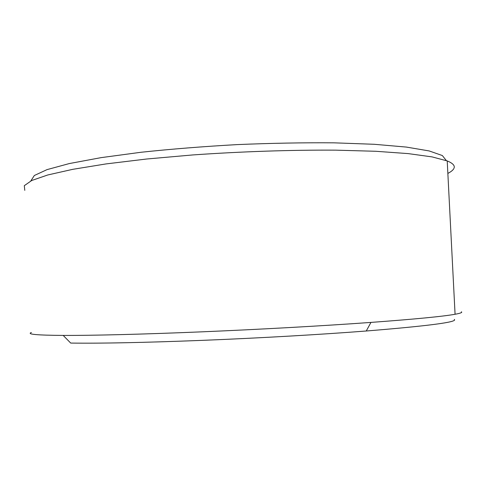 <?xml version="1.0" encoding="UTF-8"?>
<svg xmlns="http://www.w3.org/2000/svg" width="486" height="486" viewBox="0 0 486 486"><rect width="100%" height="100%" fill="white"/><g stroke="black" fill="none" stroke-linecap="round" stroke-linejoin="round"><path stroke-width="0.73" d="M30.831 180.92L34.342 175.501L46.996 169.632L69.279 163.569L101.003 157.652L141.086 152.258C171.37 149.044 203.452 146.486 237.32 144.597C271.212 143.176 303.385 142.586 333.839 142.829L374.256 144.287L406.405 147.082L429.174 150.939L442.339 155.544L446.361 160.599M454.003 168.211C455.103 165.665 452.837 163.235 447.217 160.927L432.084 156.899L408.137 153.6L375.666 151.274L335.741 150.156C291.557 149.876 241.354 151.535 192.729 154.943L146.693 159.007L106.033 163.922L72.675 169.347L47.786 174.966L31.736 180.488L24.3 185.676L24.786 190.366M454.288 319.411C458.122 322.042 428.78 325.906 366.256 331.002C320.742 334.544 259.226 338.086 202.887 340.334C144.749 342.594 100.687 343.505 70.701 343.067L63.192 335.425C36.979 335.231 26.378 334.259 31.402 332.509M461.372 311.805C462.636 312.449 460.534 313.263 455.072 314.26C443.098 316.441 415.056 319.156 370.958 322.412C323.579 325.839 260.028 329.399 201.295 331.859C142.562 334.313 92.279 335.534 63.192 335.425M447.855 173.405C450.868 171.85 452.831 170.3 453.742 168.745M366.256 331.002L370.958 322.412M447.217 160.927L455.072 314.26"/></g></svg>
